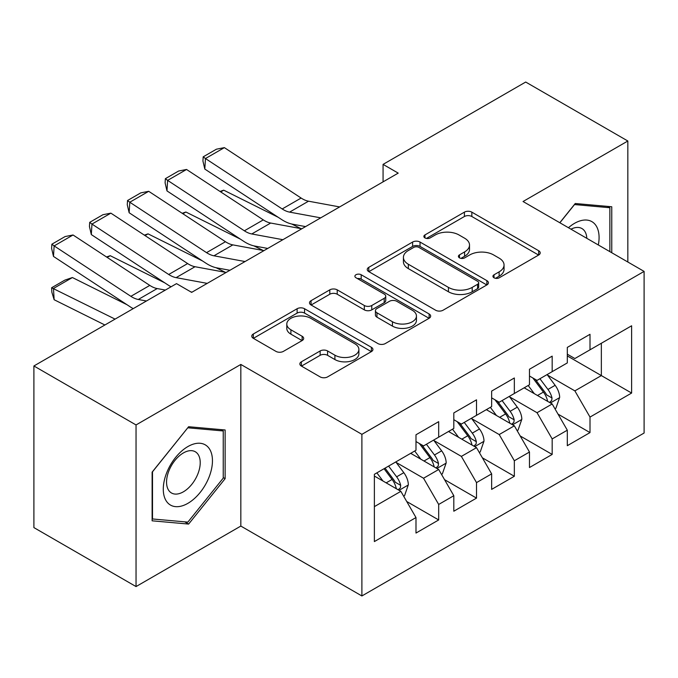 <?xml version="1.0" encoding="UTF-8"?>
<svg xmlns="http://www.w3.org/2000/svg" width="678" height="678" viewBox="0 0 678 678"><rect width="100%" height="100%" fill="white"/><g stroke="black" fill="none" stroke-linecap="round" stroke-linejoin="round"><path stroke-width="1.02" d="M494.025 277.802A3.678 2.119 0 0 0 499.22 277.802L538.671 255.021A5.255 3.034 0 0 0 540.213 252.877A5.255 3.034 0 0 0 538.671 250.733L471.837 212.146A5.255 3.034 0 0 0 464.405 212.146L424.953 234.919A3.678 2.119 0 0 0 423.877 236.419A3.678 2.119 0 0 0 424.953 237.919A3.678 2.119 0 0 0 430.149 237.919L435.259 234.978A16.806 9.704 0 0 1 459.023 234.978L464.591 238.19A16.806 9.704 0 0 1 469.515 245.055A16.806 9.704 0 0 1 464.591 251.911L459.489 254.86A3.678 2.119 0 0 0 458.413 256.36A3.678 2.119 0 0 0 459.489 257.86A3.678 2.119 0 0 0 464.684 257.86L469.795 254.911A16.806 9.704 0 0 1 493.559 254.911L499.127 258.132A16.806 9.704 0 0 1 504.051 264.988A16.806 9.704 0 0 1 499.127 271.853L494.025 274.793A3.678 2.119 0 0 0 492.94 276.293A3.678 2.119 0 0 0 494.025 277.802L494.025 274.793M301.396 361.781A5.255 3.034 0 0 0 299.854 363.925A5.255 3.034 0 0 0 301.396 366.069L320.143 376.9A5.255 3.034 0 0 0 327.576 376.9L371.391 351.602A5.255 3.034 0 0 0 372.925 349.458A5.255 3.034 0 0 0 371.391 347.314L304.549 308.727A5.255 3.034 0 0 0 297.125 308.727L253.309 334.017A5.255 3.034 0 0 0 251.767 336.161A5.255 3.034 0 0 0 253.309 338.305L275.954 351.382A5.255 3.034 0 0 0 283.387 351.382L302.134 340.559A5.255 3.034 0 0 0 303.676 338.415A5.255 3.034 0 0 0 302.134 336.271L290.904 329.788A14.052 8.111 0 0 1 286.794 324.05A14.052 8.111 0 0 1 295.464 316.558A14.052 8.111 0 0 1 310.77 318.321L354.772 343.721A14.052 8.111 0 0 1 358.891 349.458A14.052 8.111 0 0 1 350.212 356.95A14.052 8.111 0 0 1 334.907 355.187L327.576 350.958A5.255 3.034 0 0 0 320.143 350.958L301.396 361.781L301.396 366.069M136.041 424.945L136.041 586.572L240.834 526.069L240.834 364.442L136.041 424.945L33.9 365.976L176.517 283.633L191.654 292.371L398.206 173.119L383.07 164.381L383.07 181.857M240.834 364.442L361.891 434.335L644.1 271.403L644.1 433.03L361.891 595.962L361.891 434.335M627.836 262.013L627.836 141.007L523.043 201.51L644.1 271.403M627.836 141.007L525.696 82.038L383.07 164.381M435.632 310.227A5.255 3.034 0 0 0 443.056 310.227L486.872 284.93A5.255 3.034 0 0 0 488.414 282.785A5.255 3.034 0 0 0 486.872 280.641L420.029 242.046A5.255 3.034 0 0 0 412.605 242.046L368.79 267.344A5.255 3.034 0 0 0 367.256 269.488A5.255 3.034 0 0 0 368.79 271.632L435.632 310.227M357.45 278.59A3.678 2.119 0 0 1 361.179 279.116L361.179 274.743L429.132 313.973A5.255 3.034 0 0 1 430.666 316.118A5.255 3.034 0 0 1 429.132 318.262L385.316 343.56A5.255 3.034 0 0 1 377.892 343.56L311.049 304.973L311.049 300.685A5.255 3.034 0 0 0 309.507 302.829A5.255 3.034 0 0 0 311.049 304.973M311.049 300.685L329.805 289.853A5.255 3.034 0 0 1 337.229 289.853L364.332 305.507A5.255 3.034 0 0 0 371.764 305.507L384.197 298.328A5.255 3.034 0 0 0 385.74 296.184A5.255 3.034 0 0 0 384.197 294.04L355.975 277.743A3.678 2.119 0 0 1 354.899 276.243A3.678 2.119 0 0 1 357.17 274.285A3.678 2.119 0 0 1 361.179 274.743M601.352 343.254L631.616 325.787L590.004 349.814L590.004 334.305L567.308 347.407L567.308 362.916L552.172 371.654L552.172 356.145L529.476 369.247L529.476 384.757L514.339 393.494L514.339 377.985L491.643 391.087L491.643 406.597L476.515 415.334L476.515 399.825L453.811 412.927L453.811 428.437L438.683 437.174L438.683 421.665L415.987 434.776L415.987 450.277L374.375 474.303L374.375 541.578L415.987 517.551L400.851 491.338L374.375 476.049M631.616 325.787L631.616 393.054L590.004 417.08L574.868 390.875L547.443 375.036M558.036 414.131L590.004 432.589L590.004 417.08M590.004 432.589L567.308 445.692L567.308 430.191L552.172 438.92L537.044 412.716L509.61 396.876M520.204 435.971L552.172 454.43L552.172 438.92M552.172 454.43L529.476 467.532L529.476 452.031L514.339 460.76L499.211 434.556L471.786 418.716M482.38 457.82L514.339 476.27L514.339 460.76M514.339 476.27L491.643 489.38L491.643 473.871L476.515 482.609L461.379 456.396L433.954 440.564M444.548 479.66L476.515 498.11L476.515 482.609M476.515 498.11L453.811 511.22L453.811 495.711L438.683 504.449L423.547 478.236L396.121 462.404M406.715 501.5L438.683 519.95L438.683 504.449M438.683 519.95L415.987 533.061L415.987 517.551M415.987 441.548L423.547 445.912L438.683 437.174M374.375 506.627L400.851 491.338M453.811 419.699L461.379 424.072L476.515 415.334M423.547 478.236L438.683 469.498L410.69 453.336M453.811 495.711L438.683 469.498M491.643 397.859L499.211 402.232L514.339 393.494M461.379 456.396L476.515 447.658L448.514 431.496M491.643 473.871L476.515 447.658M529.476 376.019L537.044 380.392L552.172 371.654M499.211 434.556L514.339 425.818L486.346 409.656M529.476 452.031L514.339 425.818M567.308 354.179L574.868 358.543L590.004 349.814M537.044 412.716L552.172 403.978L524.179 387.816M567.308 430.191L552.172 403.978M33.9 365.976L33.9 527.603L136.041 586.572M240.834 526.069L361.891 595.962M567.308 355.925L601.352 375.587L601.352 343.263M574.868 390.875L601.352 375.587L631.616 393.054M611.759 252.725L611.759 206.765L575.249 203.51L559.799 222.731M225.13 478.66L225.13 429.979L188.628 426.725L152.118 472.134L152.118 520.814L188.628 524.069L225.13 478.66L223.24 477.566M495.491 278.319L499.127 276.217A16.806 9.704 0 0 0 504.051 269.361L504.051 264.988M469.515 245.055L469.515 249.419A16.806 9.704 0 0 1 464.591 256.276L460.955 258.377M538.603 255.064L471.837 216.511A5.255 3.034 0 0 0 464.405 216.511L426.42 238.444M486.804 284.963L420.029 246.419A5.255 3.034 0 0 0 412.605 246.419L368.857 271.675M477.592 284.285A3.678 2.119 0 0 0 478.668 282.785A3.678 2.119 0 0 0 477.592 281.285L418.919 247.411A3.678 2.119 0 0 0 413.724 247.411L408.334 250.521A16.806 9.704 0 0 0 403.418 257.377A16.806 9.704 0 0 0 408.334 264.242L448.438 287.396A16.806 9.704 0 0 0 472.202 287.396L477.592 284.285L477.592 288.65A3.678 2.119 0 0 0 478.668 287.15L478.668 282.785M403.418 257.377L403.418 261.75A16.806 9.704 0 0 0 408.334 268.607L408.334 264.242M477.592 288.65L472.202 291.76A16.806 9.704 0 0 1 448.438 291.76L408.334 268.607M311.117 305.015L329.805 294.227L329.805 289.853M385.74 296.184L385.74 300.549A5.255 3.034 0 0 1 384.197 302.693L371.764 309.871A5.255 3.034 0 0 1 364.332 309.871L337.229 294.227A5.255 3.034 0 0 0 329.805 294.227M361.179 279.116L429.064 318.304M392.46 321.745A14.052 8.111 0 0 0 407.775 323.508A14.052 8.111 0 0 0 416.445 316.016A14.052 8.111 0 0 0 412.326 310.278L396.825 301.329A5.255 3.034 0 0 0 389.401 301.329L376.96 308.507A5.255 3.034 0 0 0 375.426 310.651A5.255 3.034 0 0 0 376.96 312.795L392.46 321.745L392.46 326.118A14.052 8.111 0 0 0 407.775 327.872A14.052 8.111 0 0 0 416.445 320.38L416.445 316.016M375.426 310.651L375.426 315.024A5.255 3.034 0 0 0 376.96 317.168L376.96 312.795M392.46 326.118L376.96 317.168M358.891 349.458L358.891 353.823A14.052 8.111 0 0 1 350.212 361.315A14.052 8.111 0 0 1 334.907 359.56L327.576 355.323A5.255 3.034 0 0 0 320.143 355.323L301.464 366.112M286.794 324.05L286.794 328.423A14.052 8.111 0 0 0 290.904 334.152L290.904 329.788M302.066 340.602L290.904 334.152M371.324 351.636L304.549 313.092A5.255 3.034 0 0 0 297.125 313.092L253.377 338.347M184.772 521.848L188.628 524.069M554.968 408.826L555.884 408.3L559.664 397.384A14.179 8.187 -120 0 0 555.138 385.307L547.104 374.578M220.003 191.442L223.723 190.179L278.268 217.324M291.743 224.028L300.464 228.376A40.129 23.162 60 0 1 300.939 228.613M534.298 393.655L528.187 385.502M525.331 388.477L524.636 387.553M549.502 402.435L551.697 400.461L552.011 397.986A14.179 8.187 -120 0 0 547.951 389.46L539.917 378.731M535.323 379.4L545.256 392.647A7.221 4.17 60 0 1 546.561 394.842L552.011 397.986M532.832 377.96L543.409 392.079A14.179 8.187 60 0 1 547.468 400.605L547.756 401.427M223.723 190.179L220.714 191.916M320.719 217.85L289.599 212.121A26.747 15.441 60 0 1 282.201 208.96L205.459 158.542L204.807 169.059L281.548 219.486A40.129 23.162 -120 0 0 292.65 224.215L305.566 226.596M339.636 206.934L308.515 201.197A26.747 15.441 60 0 1 301.117 198.044L224.367 147.626L205.459 158.542L203.188 156.838L216.435 149.194L224.367 147.626M204.807 169.059L202.934 161.05L203.188 156.838M517.145 430.666L518.051 430.14L521.831 419.224A14.179 8.187 -120 0 0 517.306 407.147L509.271 396.418M182.17 213.29L185.891 212.019L240.436 239.165M253.911 245.877L262.64 250.216A40.129 23.162 60 0 1 263.115 250.453M496.465 415.495L490.355 407.342M487.499 410.317L486.804 409.393M511.67 424.275L513.865 422.301L514.178 419.826A14.179 8.187 -120 0 0 510.119 411.3L502.084 400.571M497.499 401.24L507.424 414.487A7.221 4.17 60 0 1 508.737 416.682L514.178 419.826M494.999 399.8L505.576 413.919A14.179 8.187 60 0 1 509.636 422.445L509.924 423.267M185.891 212.019L182.882 213.756M479.312 452.506L480.219 451.98L483.999 441.064A14.179 8.187 -120 0 0 479.473 428.988L471.439 418.258M144.338 235.13L148.058 233.859L202.612 261.005M216.079 267.717L224.808 272.056A40.129 23.162 60 0 1 225.282 272.293M458.633 437.335L452.523 429.182M449.667 432.157L448.972 431.233M473.837 446.116L476.041 444.141L476.346 441.666A14.179 8.187 -120 0 0 472.286 433.14L464.252 422.411M459.667 423.08L469.591 436.327A7.221 4.17 60 0 1 470.905 438.522L476.346 441.666M457.175 421.64L467.752 435.759A14.179 8.187 60 0 1 471.812 444.285L472.091 445.107M148.058 233.859L145.05 235.597M282.887 239.698L251.767 233.961A26.747 15.441 60 0 1 244.368 230.808L167.627 180.382L166.974 190.908L243.724 241.326A40.129 23.162 -120 0 0 254.818 246.063L267.742 248.436M301.803 228.774L270.683 223.045A26.747 15.441 60 0 1 263.284 219.884L186.543 169.466L167.627 180.382L165.364 178.678L178.602 171.034L186.543 169.466M166.974 190.908L165.101 182.891L165.364 178.678M245.055 261.539L213.943 255.801A26.747 15.441 60 0 1 206.544 252.648L129.795 202.222L129.142 212.748L205.892 263.166A40.129 23.162 -120 0 0 216.985 267.903L229.91 270.285M263.971 250.614L232.851 244.885A26.747 15.441 60 0 1 225.46 241.724L148.711 191.306L129.795 202.222L127.532 200.518L140.77 192.874L148.711 191.306M129.142 212.748L127.269 204.731L127.532 200.518M598.327 244.97A34.773 20.077 120 0 0 595.784 225.257A34.773 20.077 120 0 0 568.444 227.723M586.817 238.334A23.806 13.746 120 0 0 584.597 231.02A23.806 13.746 120 0 0 581.919 228.545A23.806 13.746 120 0 0 570.986 229.189M574.419 204.544L609.861 207.739L609.861 251.631M607.522 206.392L609.861 207.739M559.875 222.774L574.495 204.587M166.576 501.449A34.773 20.077 120 0 0 200.163 492.448A34.773 20.077 120 0 0 209.163 448.472A34.773 20.077 120 0 0 175.577 457.472A34.773 20.077 120 0 0 166.576 501.449M168.814 490.516A23.806 13.746 120 0 0 171.492 492.991A23.806 13.746 120 0 0 193.637 481.88A23.806 13.746 120 0 0 197.968 454.243A23.806 13.746 120 0 0 195.298 451.76A23.806 13.746 120 0 0 173.144 462.871A23.806 13.746 120 0 0 168.814 490.516M187.865 427.801L223.24 430.962L223.24 478.117L187.865 522.119L152.499 518.967L152.499 471.803L187.798 427.759M220.892 429.606L223.24 430.962M441.48 474.346L442.387 473.829L446.175 462.905A14.179 8.187 -120 0 0 441.649 450.828L433.606 440.107M106.505 256.97L110.226 255.699L164.779 282.853M420.801 459.175L414.699 451.023M411.843 454.006L411.148 453.074M436.013 467.956L438.208 465.981L438.513 463.506A14.179 8.187 -120 0 0 434.462 454.98L426.42 444.251M421.835 444.921L431.759 458.175A7.221 4.17 60 0 1 433.072 460.362L438.513 463.506M419.343 443.48L429.92 457.599A14.179 8.187 60 0 1 433.979 466.125L434.267 466.947M110.226 255.699L107.217 257.437M403.656 496.194L404.563 495.669L408.342 484.745A14.179 8.187 -120 0 0 403.817 472.676L395.783 461.947M72.402 277.539L53.486 288.464L54.138 299.727L51.867 292.269L51.613 287.76L64.851 280.116L72.402 277.539L126.947 304.693M382.977 481.016L376.866 472.863M51.613 287.76L115.065 319.109M104.887 324.991L54.138 299.727M398.181 489.796L400.376 487.821L400.69 485.346A14.179 8.187 -120 0 0 396.63 476.82L388.596 466.091M385.045 468.142L393.935 480.016A7.221 4.17 60 0 1 395.24 482.211L400.69 485.346M384.053 468.718L392.087 479.439A14.179 8.187 60 0 1 396.147 487.974L396.435 488.787M207.222 283.379L176.111 277.641A26.747 15.441 60 0 1 168.712 274.488L91.962 224.071L91.318 234.588L168.059 285.006A40.129 23.162 -120 0 0 171.051 286.786M190.823 291.887L192.077 292.125M226.138 272.454L195.027 266.725A26.747 15.441 60 0 1 187.628 263.564L110.878 213.146L91.962 224.071L89.699 222.359L102.937 214.714L110.878 213.146M91.318 234.588L89.437 226.571L89.699 222.359M146.456 300.99L138.278 299.481A26.747 15.441 60 0 1 130.879 296.328L54.138 245.911L53.486 256.428L130.235 306.846A40.129 23.162 -120 0 0 133.219 308.626M165.364 290.074L157.194 288.565A26.747 15.441 60 0 1 149.796 285.404L73.046 234.986L54.138 245.911L51.867 244.199L65.113 236.554L73.046 234.986M53.486 256.428L51.613 248.411L51.867 244.199M499.127 276.217L499.127 271.853M459.489 257.86L459.489 254.86M464.591 256.276L464.591 251.911M424.953 237.919L424.953 234.919M464.405 216.511L464.405 212.146M471.837 216.511L471.837 212.146M538.671 255.021L538.671 250.733M368.79 271.632L368.79 267.344M412.605 246.419L412.605 242.046M420.029 246.419L420.029 242.046M486.872 284.93L486.872 280.641M448.438 291.76L448.438 287.396M472.202 291.76L472.202 287.396M337.229 294.227L337.229 289.853M364.332 309.871L364.332 305.507M371.764 309.871L371.764 305.507M384.197 302.693L384.197 298.328M429.132 318.262L429.132 313.973M320.143 355.323L320.143 350.958M327.576 355.323L327.576 350.958M334.907 359.56L334.907 355.187M302.134 340.559L302.134 336.271M253.309 338.305L253.309 334.017M297.125 313.092L297.125 308.727M304.549 313.092L304.549 308.727M371.391 351.602L371.391 347.314M550.392 402.952L559.57 397.655M547.951 389.46L555.138 385.307M537.485 395.494L543.409 392.079M289.599 212.121L308.515 201.197M282.201 208.96L301.117 198.044M512.568 424.792L521.738 419.496M510.119 411.3L517.306 407.147M499.661 417.343L505.576 413.919M474.736 446.632L483.906 441.336M472.286 433.14L479.473 428.988M461.828 439.183L467.752 435.759M251.767 233.961L270.683 223.045M244.368 230.808L263.284 219.884M213.943 255.801L232.851 244.885M206.544 252.648L225.46 241.724M436.903 468.473L446.082 463.176M434.462 454.98L441.649 450.828M423.996 461.023L429.92 457.599M399.071 490.313L408.249 485.016M396.63 476.82L403.817 472.676M386.163 482.863L392.087 479.439M176.111 277.641L195.027 266.725M168.712 274.488L187.628 263.564M138.278 299.481L157.194 288.565M130.879 296.328L149.796 285.404"/></g></svg>
